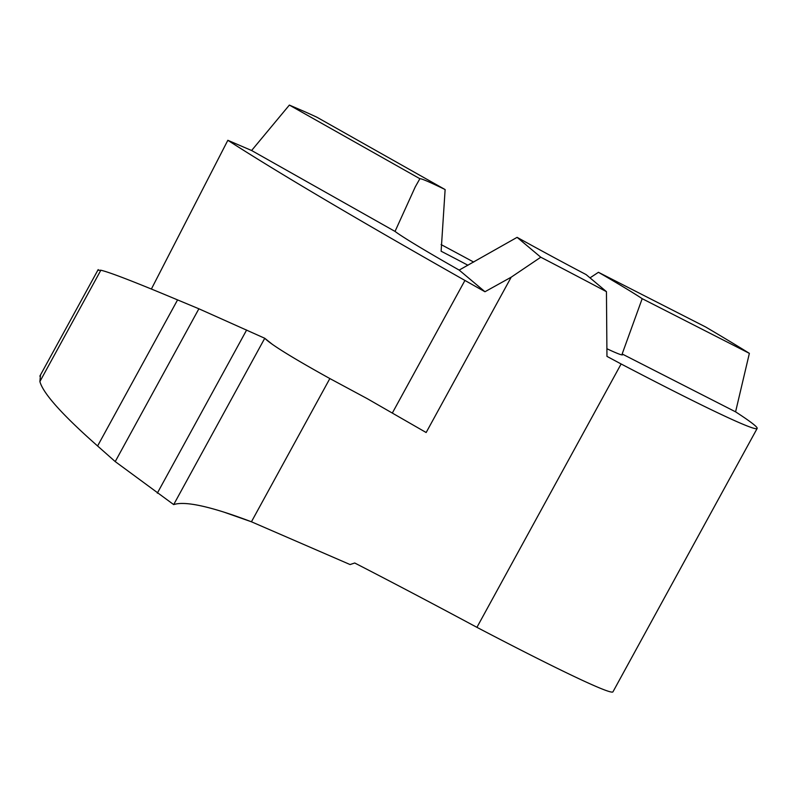 <?xml version="1.0" encoding="UTF-8"?>
<svg xmlns="http://www.w3.org/2000/svg" width="797" height="797" viewBox="0 0 797 797"><rect width="100%" height="100%" fill="white"/><g stroke="black" fill="none" stroke-linecap="round" stroke-linejoin="round"><path stroke-width="1.2" d="M590.019 277.864L598.437 272.295A131.246 4.583 -151.3 0 1 642.183 298.676L622.158 353.978A131.246 4.583 -151.3 0 1 622.606 354.795A131.246 4.583 -151.3 0 1 606.876 348.727M598.437 272.295L705.614 326.969A284.639 9.933 -151.3 0 1 749.369 353.35L735.581 411.84A284.639 9.933 -151.3 0 1 757.15 428.457A284.639 9.933 -151.3 0 1 621.122 363.97A379.511 13.24 28.7 0 0 606.955 356.379L606.447 291.652L586.094 274.576A131.246 4.583 -151.3 0 1 517.104 237.347L459.172 270.093A131.246 4.583 -151.3 0 1 395.033 231.419L415.267 186.887L419.88 178.717A131.246 4.583 -151.3 0 1 445.125 189.566L441.12 251.224A131.246 4.583 -151.3 0 1 467.969 265.262M612.893 691.916A284.639 9.933 -151.3 0 1 476.925 627.339L621.122 363.97M40.478 374.998L39.89 381.564L100.85 270.223L97.802 270.283M476.925 627.339A379.511 13.24 -151.3 0 0 354.725 563.001L350.062 564.545L251.434 521.786C211.205 506.523 185.293 500.795 173.686 504.601C182.254 501.721 199.031 504.242 224.017 512.152L251.434 521.786L329.848 378.555C302.023 363.133 282.815 351.696 272.215 344.234L264.753 338.267L173.686 504.601L115.226 461.593L198.881 308.788L177.572 299.901C135.101 282.078 109.528 272.185 100.85 270.223L39.89 381.564C43.138 393.439 62.375 414.908 97.593 445.981L115.226 461.593M198.881 308.788L264.753 338.267C270.88 344.463 292.579 357.893 329.848 378.555L367.208 398.639L426.156 432.522L511.206 277.177L484.965 291.742L459.172 270.093M606.447 291.652A379.511 13.24 28.7 0 0 540.784 257.222L511.206 277.177M329.848 378.555L251.434 521.786L329.848 378.555M540.784 257.222L517.104 237.347M151.38 289.042L227.842 140.292L251.613 150.503L395.033 231.419M227.842 140.292C277.725 172.421 356.757 219.135 464.93 280.444L392.463 412.796M484.965 291.742L464.93 280.444M735.581 411.84L622.158 353.978M251.613 150.503L289.361 105.084L301.983 110.504A284.639 9.933 -151.3 0 1 316.887 117.219L445.125 189.566M441.08 244.559A284.639 9.933 -151.3 0 1 473.707 262.083M749.369 353.35L642.183 298.676M289.361 105.084L419.88 178.717M246.632 330.008L157.318 493.164M264.753 338.267L173.686 504.601M97.593 445.981L177.572 299.901M612.983 691.786L757.15 428.457M39.85 376.134L98.19 269.575"/></g></svg>
